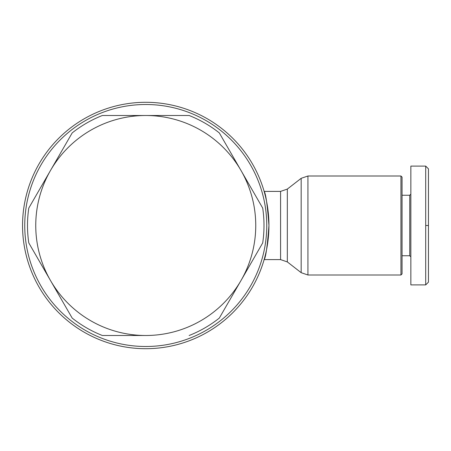 <?xml version="1.0" encoding="UTF-8"?>
<svg xmlns="http://www.w3.org/2000/svg" width="451" height="451" viewBox="0 0 451 451"><rect width="100%" height="100%" fill="white"/><g stroke="black" fill="none" stroke-linecap="round" stroke-linejoin="round"><path stroke-width="0.68" d="M400.95 176.003L400.95 274.997L307.926 274.997L307.926 176.003L400.95 176.003L402.05 177.102L400.95 176.003M268.948 225.5C267.37 204.782 265.769 193.411 264.139 191.399C265.769 193.411 267.37 204.782 268.948 225.5A123.202 123.202 0 0 0 145.752 102.298A123.202 123.202 0 0 0 22.55 225.5A123.202 123.202 0 0 0 145.752 348.702A123.202 123.202 0 0 0 268.948 225.5A123.202 123.202 0 0 0 145.752 102.298A123.202 123.202 0 0 0 22.55 225.5A123.202 123.202 0 0 0 145.752 348.702A123.202 123.202 0 0 0 268.948 225.5A123.202 123.202 0 0 0 145.752 102.298A123.202 123.202 0 0 0 22.55 225.5A123.202 123.202 0 0 0 145.752 348.702A123.202 123.202 0 0 0 268.948 225.5C267.37 246.218 265.769 257.589 264.139 259.601L280.578 259.601L287.326 261.918L287.326 189.082L301.172 178.32L301.172 272.68L307.926 274.997M266.75 225.5A120.998 120.998 0 0 0 145.752 104.502A120.998 120.998 0 0 0 24.749 225.5A120.998 120.998 0 0 0 145.752 346.498A120.998 120.998 0 0 0 266.75 225.5M402.05 195.249L409.75 195.249L409.75 255.751L410.85 256.85M428.45 225.5L428.45 282.151L425.699 284.902L410.85 284.902L410.85 166.098L425.699 166.098L425.699 225.5L428.45 225.5L428.45 168.849L425.699 166.098M425.699 284.902L425.699 225.5M400.95 274.997L402.05 273.898L400.95 274.997L402.05 273.898L402.05 177.102M50.489 170.501A109.999 109.999 0 0 0 50.489 280.499L28.791 242.92A118.252 118.252 0 0 1 28.791 208.08L72.183 132.921A118.252 118.252 0 0 1 102.354 115.501L189.144 115.501A118.252 118.252 0 0 1 219.316 132.921L262.707 208.08A118.252 118.252 0 0 1 262.707 242.92L241.014 280.499A109.999 109.999 0 0 0 145.752 115.501A109.999 109.999 0 0 0 50.489 170.501M189.144 335.499A118.252 118.252 0 0 0 219.316 318.079L241.014 280.499A109.999 109.999 0 0 1 145.752 335.499L102.354 335.499A118.252 118.252 0 0 1 72.183 318.079L50.489 280.499A109.999 109.999 0 0 0 145.752 335.499L102.354 335.499M72.183 318.079L28.791 242.92M28.791 208.08L72.183 132.921M102.354 115.501L189.144 115.501M264.139 191.399L280.578 191.399L287.326 189.082L280.578 191.399L280.578 259.601M402.05 255.751L409.75 255.751M409.75 195.249L410.85 194.15M301.172 178.32L307.926 176.003M287.326 261.918L301.172 272.68"/></g></svg>
